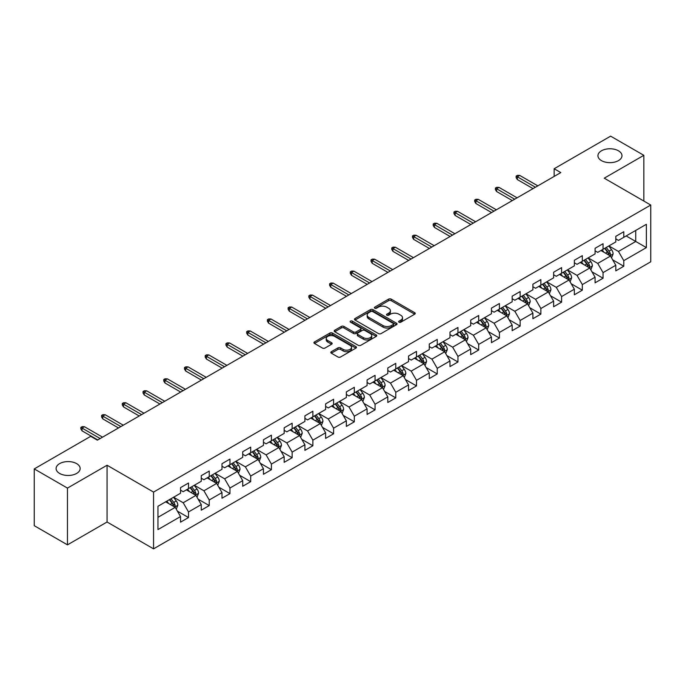 <?xml version="1.0" encoding="UTF-8"?>
<svg xmlns="http://www.w3.org/2000/svg" width="685" height="685" viewBox="0 0 685 685"><rect width="100%" height="100%" fill="white"/><g stroke="black" fill="none" stroke-linecap="round" stroke-linejoin="round"><path stroke-width="1.03" d="M399.004 322.19A1.293 0.745 0 0 0 400.828 322.19L414.69 314.192A1.841 1.062 0 0 0 415.23 313.439A1.841 1.062 0 0 0 414.69 312.685L391.212 299.131A1.841 1.062 0 0 0 388.609 299.131L374.746 307.137A1.293 0.745 0 0 0 374.37 307.659A1.293 0.745 0 0 0 374.746 308.19A1.293 0.745 0 0 0 376.57 308.19L378.368 307.154A5.9 3.408 0 0 1 386.717 307.154L388.669 308.284A5.9 3.408 0 0 1 390.399 310.69A5.9 3.408 0 0 1 388.669 313.105L386.879 314.141A1.293 0.745 0 0 0 386.503 314.663A1.293 0.745 0 0 0 386.879 315.194A1.293 0.745 0 0 0 388.703 315.194L390.493 314.158A5.9 3.408 0 0 1 398.841 314.158L400.802 315.288A5.9 3.408 0 0 1 402.532 317.694A5.9 3.408 0 0 1 400.802 320.1L399.004 321.137A1.293 0.745 0 0 0 398.627 321.667A1.293 0.745 0 0 0 399.004 322.19L399.004 321.137M76.634 463.625A12.022 6.944 0 0 0 63.525 462.118A12.022 6.944 0 0 0 56.101 468.531A12.022 6.944 0 0 0 59.629 473.446A12.022 6.944 0 0 0 72.73 474.945A12.022 6.944 0 0 0 80.154 468.531A12.022 6.944 0 0 0 76.634 463.625M618.461 150.803A12.022 6.944 0 0 0 605.36 149.296A12.022 6.944 0 0 0 597.937 155.709A12.022 6.944 0 0 0 601.456 160.624A12.022 6.944 0 0 0 614.565 162.122A12.022 6.944 0 0 0 621.989 155.709A12.022 6.944 0 0 0 618.461 150.803M331.352 351.688A1.841 1.062 0 0 0 330.812 352.441A1.841 1.062 0 0 0 331.352 353.195L337.936 356.996A1.841 1.062 0 0 0 340.548 356.996L355.935 348.117A1.841 1.062 0 0 0 356.474 347.363A1.841 1.062 0 0 0 355.935 346.61L332.456 333.056A1.841 1.062 0 0 0 329.853 333.056L314.466 341.943A1.841 1.062 0 0 0 313.918 342.697A1.841 1.062 0 0 0 314.466 343.442L322.421 348.04A1.841 1.062 0 0 0 325.024 348.04L331.608 344.238A1.841 1.062 0 0 0 332.156 343.485A1.841 1.062 0 0 0 331.608 342.731L327.67 340.454A4.932 2.851 0 0 1 326.223 338.441A4.932 2.851 0 0 1 329.271 335.804A4.932 2.851 0 0 1 334.648 336.421L350.095 345.351A4.932 2.851 0 0 1 351.542 347.363A4.932 2.851 0 0 1 348.502 349.992A4.932 2.851 0 0 1 343.125 349.376L340.548 347.886A1.841 1.062 0 0 0 337.936 347.886L331.352 351.688L331.352 353.195L337.936 349.418L337.936 347.886M107.057 465.235L67.464 488.097L34.25 468.917L34.25 525.686L67.464 544.858L107.057 522.004L153.56 548.848L153.56 492.087L107.057 465.235L107.057 522.004M643.84 201.047L643.84 155.324L604.247 178.186L650.75 205.038L153.56 492.087M643.84 155.324L610.626 136.152L554.156 168.75L554.156 176.422M34.25 468.917L90.72 436.319L97.364 440.155L560.801 172.586L554.156 168.75M378.497 333.586A1.841 1.062 0 0 0 381.108 333.586L396.495 324.699A1.841 1.062 0 0 0 397.035 323.945A1.841 1.062 0 0 0 396.495 323.192L373.017 309.637A1.841 1.062 0 0 0 370.414 309.637L355.018 318.525A1.841 1.062 0 0 0 354.479 319.278A1.841 1.062 0 0 0 355.018 320.032L378.497 333.586M351.037 322.472A1.293 0.745 0 0 1 352.347 322.652L352.347 321.119L376.219 334.897A1.841 1.062 0 0 1 376.759 335.65A1.841 1.062 0 0 1 376.219 336.403L360.824 345.291A1.841 1.062 0 0 1 358.221 345.291L334.742 331.737L341.327 327.961L341.327 326.428L334.742 330.23A1.841 1.062 0 0 0 334.203 330.983A1.841 1.062 0 0 0 334.742 331.737L334.742 330.23M341.327 327.961A1.841 1.062 0 0 1 343.938 327.961L343.938 326.428A1.841 1.062 0 0 0 341.327 326.428M343.938 326.428L353.46 331.925A1.841 1.062 0 0 0 356.063 331.925L360.438 329.399A1.841 1.062 0 0 0 360.978 328.654A1.841 1.062 0 0 0 360.438 327.901L350.523 322.173A1.293 0.745 0 0 1 350.146 321.65A1.293 0.745 0 0 1 350.943 320.957A1.293 0.745 0 0 1 352.347 321.119M153.56 548.848L650.75 261.798L650.75 205.038M177.415 511.147L188.512 517.552L188.512 511.952L201.262 504.588L201.262 510.188L209.233 505.581L209.233 499.981L221.991 492.618L221.991 498.218L229.963 493.62L229.963 488.02L242.721 480.656L242.721 486.256L250.693 481.649L250.693 476.049L263.442 468.686L263.442 474.285L271.414 469.687L271.414 464.087L284.172 456.724L284.172 462.324L292.144 457.717L292.144 452.117L304.902 444.753L304.902 450.353L312.874 445.755L312.874 440.155L325.623 432.792L325.623 438.391L333.595 433.785L333.595 428.185L346.353 420.821L346.353 426.421L354.325 421.814L354.325 416.215L367.083 408.851L367.083 414.451L375.055 409.853L375.055 404.253L387.804 396.889L387.804 402.489L395.776 397.882L395.776 392.282L408.534 384.919L408.534 390.518L416.506 385.92L416.506 380.321L429.264 372.957L429.264 378.557L437.235 373.95L437.235 368.35L449.985 360.986L449.985 366.586L457.957 361.988L457.957 356.388L470.715 349.025L470.715 354.625L478.687 350.018L478.687 344.418L491.445 337.054L491.445 342.654L499.416 338.048L499.416 332.448L512.174 325.084L512.174 330.684L520.146 326.086L520.146 320.486L532.896 313.122L532.896 318.722L540.867 314.115L540.867 308.515L553.626 301.152L553.626 306.752L561.597 302.154L561.597 296.554L574.355 289.19L574.355 294.79L582.327 290.183L582.327 284.583L595.077 277.219L595.077 282.819L603.048 278.221L603.048 272.621L615.806 265.258L615.806 270.858L623.778 266.251L623.778 260.651L646.366 247.61L646.366 224.286L635.74 230.425L635.74 241.471L646.366 247.61M188.512 517.552L180.532 522.158L180.532 516.558L157.952 529.599L157.952 506.275L180.532 493.234L180.532 487.634L188.512 483.028L188.512 488.628L201.262 481.264L201.262 475.664L209.233 471.066L209.233 476.666L221.991 469.302L221.991 463.702L229.963 459.096L229.963 464.695L242.721 457.332L242.721 451.732L250.693 447.134L250.693 452.734L263.442 445.37L263.442 439.77L271.414 435.163L271.414 440.763L284.172 433.399L284.172 427.8L292.144 423.202L292.144 428.801L304.902 421.438L304.902 415.838L312.874 411.231L312.874 416.831L325.623 409.467L325.623 403.867L333.595 399.261L333.595 404.861L346.353 397.497L346.353 391.897L354.325 387.299L354.325 392.899L367.083 385.535L367.083 379.935L375.055 375.329L375.055 380.928L387.804 373.565L387.804 367.965L395.776 363.367L395.776 368.967L408.534 361.603L408.534 356.003L416.506 351.396L416.506 356.996L429.264 349.633L429.264 344.033L437.235 339.435L437.235 345.034L449.985 337.671L449.985 332.071L457.957 327.464L457.957 333.064L470.715 325.7L470.715 320.1L478.687 315.494L478.687 321.094L491.445 313.73L491.445 308.13L499.416 303.532L499.416 309.132L512.174 301.768L512.174 296.168L520.146 291.562L520.146 297.162L532.896 289.798L532.896 284.198L540.867 279.6L540.867 285.2L553.626 277.836L553.626 272.236L561.597 267.63L561.597 273.229L574.355 265.866L574.355 260.266L582.327 255.668L582.327 261.268L595.077 253.904L595.077 248.304L603.048 243.697L603.048 249.297L615.806 241.933L615.806 236.334L623.778 231.727L623.778 237.327L646.366 224.286M186.38 489.861L195.944 495.383L183.195 502.747L173.63 497.224M180.532 490.169L183.195 491.702L188.512 488.628M183.195 502.747L188.512 511.952M195.944 495.383L201.262 504.588M207.11 477.89L216.674 483.413L203.924 490.777L194.352 485.254M201.262 478.198L203.924 479.731L209.233 476.666M203.924 490.777L209.233 499.981M216.674 483.413L221.991 492.618M227.84 465.928L237.404 471.451L224.646 478.815L215.081 473.292M221.991 466.237L224.646 467.769L229.963 464.695M224.646 478.815L229.963 488.02M237.404 471.451L242.721 480.656M248.561 453.958L258.134 459.481L245.376 466.845L235.811 461.322M242.721 454.266L245.376 455.799L250.693 452.734M245.376 466.845L250.693 476.049M258.134 459.481L263.442 468.686M269.291 441.996L278.855 447.519L266.105 454.883L256.533 449.36M263.442 442.296L266.105 443.837L271.414 440.763M266.105 454.883L271.414 464.087M278.855 447.519L284.172 456.724M290.02 430.026L299.585 435.549L286.827 442.912L277.262 437.39M284.172 430.334L286.827 431.867L292.144 428.801M286.827 442.912L292.144 452.117M299.585 435.549L304.902 444.753M310.742 418.055L320.315 423.578L307.556 430.951L297.992 425.419M304.902 418.364L307.556 419.896L312.874 416.831M307.556 430.951L312.874 440.155M320.315 423.578L325.623 432.792M331.471 406.094L341.036 411.616L328.286 418.98L318.713 413.457M325.623 406.402L328.286 407.935L333.595 404.861M328.286 418.98L333.595 428.185M341.036 411.616L346.353 420.821M352.201 394.123L361.766 399.646L349.007 407.01L339.443 401.487M346.353 394.432L349.007 395.964L354.325 392.899M349.007 407.01L354.325 416.215M361.766 399.646L367.083 408.851M372.923 382.161L382.495 387.684L369.737 395.048L360.173 389.525M367.083 382.47L369.737 384.002L375.055 380.928M369.737 395.048L375.055 404.253M382.495 387.684L387.804 396.889M393.652 370.191L403.217 375.714L390.467 383.078L380.894 377.555M387.804 370.499L390.467 372.032L395.776 368.967M390.467 383.078L395.776 392.282M403.217 375.714L408.534 384.919M414.382 358.229L423.946 363.752L411.188 371.116L401.624 365.593M408.534 358.529L411.188 360.07L416.506 356.996M411.188 371.116L416.506 380.321M423.946 363.752L429.264 372.957M435.103 346.259L444.676 351.782L431.918 359.145L422.354 353.623M429.264 346.567L431.918 348.1L437.235 345.034M431.918 359.145L437.235 368.35M444.676 351.782L449.985 360.986M455.833 334.289L465.398 339.811L452.648 347.175L443.084 341.652M449.985 334.597L452.648 336.13L457.957 333.064M452.648 347.175L457.957 356.388M465.398 339.811L470.715 349.025M476.563 322.327L486.127 327.85L473.369 335.213L463.805 329.69M470.715 322.635L473.369 324.168L478.687 321.094M473.369 335.213L478.687 344.418M486.127 327.85L491.445 337.054M497.293 310.356L506.857 315.879L494.099 323.243L484.535 317.72M491.445 310.665L494.099 312.197L499.416 309.132M494.099 323.243L499.416 332.448M506.857 315.879L512.174 325.084M518.014 298.395L527.587 303.917L514.829 311.281L505.265 305.758M512.174 298.703L514.829 300.235L520.146 297.162M514.829 311.281L520.146 320.486M527.587 303.917L532.896 313.122M538.744 286.424L548.308 291.947L535.559 299.311L525.986 293.788M532.896 286.732L535.559 288.265L540.867 285.2M535.559 299.311L540.867 308.515M548.308 291.947L553.626 301.152M559.474 274.462L569.038 279.985L556.28 287.349L546.716 281.826M553.626 274.762L556.28 276.303L561.597 273.229M556.28 287.349L561.597 296.554M569.038 279.985L574.355 289.19M580.195 262.492L589.768 268.015L577.01 275.379L567.445 269.856M574.355 262.8L577.01 264.333L582.327 261.268M577.01 275.379L582.327 284.583M589.768 268.015L595.077 277.219M600.925 250.522L610.489 256.044L597.74 263.408L588.167 257.885M595.077 250.83L597.74 252.363L603.048 249.297M597.74 263.408L603.048 272.621M610.489 256.044L615.806 265.258M626.167 235.948L635.74 241.471L618.461 251.446L608.896 245.924M615.806 238.868L618.461 240.401L623.778 237.327M618.461 251.446L623.778 260.651M67.464 488.097L67.464 544.858M157.952 517.321L175.223 507.345L165.659 501.822M175.223 507.345L180.532 516.558M612.681 259.846L623.778 266.251M591.96 271.817L603.048 278.221M571.23 283.778L582.327 290.183M550.5 295.749L561.597 302.154M529.779 307.711L540.867 314.115M509.049 319.681L520.146 326.086M488.319 331.643L499.416 338.048M467.59 343.613L478.687 350.018M446.868 355.583L457.957 361.988M426.138 367.545L437.235 373.95M405.409 379.516L416.506 385.92M384.687 391.477L395.776 397.882M363.958 403.448L375.055 409.853M343.228 415.41L354.325 421.814M322.507 427.38L333.595 433.785M301.777 439.35L312.874 445.755M281.047 451.312L292.144 457.717M260.326 463.283L271.414 469.687M239.596 475.244L250.693 481.649M218.866 487.215L229.963 493.62M198.145 499.177L209.233 505.581M399.518 322.378L400.802 321.642A5.9 3.408 0 0 0 402.532 319.227L402.532 317.694M390.399 310.69L390.399 312.223A5.9 3.408 0 0 1 388.669 314.638L387.393 315.374M414.69 312.685L414.69 314.192L391.212 300.672A1.841 1.062 0 0 0 388.609 300.672L375.26 308.37M396.469 324.716L373.017 311.17A1.841 1.062 0 0 0 370.414 311.17L355.044 320.041M393.233 324.467A1.293 0.745 0 0 0 393.61 323.945A1.293 0.745 0 0 0 393.233 323.414L372.631 311.521A1.293 0.745 0 0 0 370.799 311.521L368.915 312.608A5.9 3.408 0 0 0 367.186 315.023A5.9 3.408 0 0 0 368.915 317.429L383.001 325.563A5.9 3.408 0 0 0 391.341 325.563L393.233 324.467L393.233 326.009A1.293 0.745 0 0 0 393.61 325.478L393.61 323.945M367.186 315.023L367.186 316.556A5.9 3.408 0 0 0 368.915 318.962L368.915 317.429M393.233 326.009L391.341 327.096A5.9 3.408 0 0 1 383.001 327.096L368.915 318.962M343.938 327.961L353.46 333.458A1.841 1.062 0 0 0 356.063 333.458L360.438 330.941A1.841 1.062 0 0 0 360.978 330.187L360.978 328.654M352.347 322.652L376.193 336.421M363.333 337.628A4.932 2.851 0 0 0 368.71 338.244A4.932 2.851 0 0 0 371.758 335.616A4.932 2.851 0 0 0 370.311 333.604L364.865 330.461A1.841 1.062 0 0 0 362.262 330.461L357.895 332.978A1.841 1.062 0 0 0 357.347 333.732A1.841 1.062 0 0 0 357.895 334.485L363.333 337.628L363.333 339.161A4.932 2.851 0 0 0 368.71 339.777A4.932 2.851 0 0 0 371.758 337.148L371.758 335.616M357.347 333.732L357.347 335.265A1.841 1.062 0 0 0 357.895 336.018L357.895 334.485M363.333 339.161L357.895 336.018M351.542 347.363L351.542 348.896A4.932 2.851 0 0 1 348.502 351.525A4.932 2.851 0 0 1 343.125 350.908L340.548 349.418A1.841 1.062 0 0 0 337.936 349.418M326.223 338.441L326.223 339.974A4.932 2.851 0 0 0 327.67 341.986L327.67 340.454M331.591 344.247L327.67 341.986M355.909 348.126L332.456 334.588A1.841 1.062 0 0 0 329.853 334.588L314.483 343.459M611.542 257.868L613.118 253.887A4.983 2.877 -120 0 0 611.534 249.648L608.794 245.983M604.007 252.303L602.149 249.819M609.718 255.599L610.438 254.101A4.983 2.877 -120 0 0 609.008 251.104L606.268 247.439M605.018 248.158L608.057 252.226A2.534 1.464 60 0 1 608.52 252.996L610.438 254.101M604.675 248.364L607.415 252.02A4.983 2.877 60 0 1 608.837 255.017M535.422 187.236L517.329 176.79L517.329 179.556L516.13 177.638L516.13 176.105L517.329 176.79L519.718 175.411L537.811 185.858M517.329 179.556L533.033 188.623M516.13 176.105L517.458 175.334L519.718 175.411M590.812 269.83L592.397 265.849A4.983 2.877 -120 0 0 590.804 261.61L588.064 257.954M583.286 264.273L581.419 261.79M588.997 267.57L589.708 266.063A4.983 2.877 -120 0 0 588.278 263.066L585.538 259.409M584.288 260.129L587.336 264.187A2.534 1.464 60 0 1 587.798 264.958L589.708 266.063M583.945 260.326L586.685 263.99A4.983 2.877 60 0 1 588.115 266.987M570.083 281.8L571.667 277.819A4.983 2.877 -120 0 0 570.074 273.58L567.334 269.916M562.556 276.243L560.69 273.752M568.267 279.54L568.978 278.033A4.983 2.877 -120 0 0 567.557 275.036L564.808 271.371M563.567 272.099L566.606 276.158A2.534 1.464 60 0 1 567.069 276.928L568.978 278.033M563.216 272.296L565.956 275.952A4.983 2.877 60 0 1 567.385 278.949M514.692 199.207L496.599 188.76L496.599 191.517L495.401 189.599L495.401 188.067L496.599 188.76L498.988 187.373L517.089 197.828M496.599 191.517L512.303 200.585M495.401 188.067L496.728 187.305L498.988 187.373M493.971 211.177L475.869 200.722L475.869 203.488L474.679 201.57L474.679 200.037L475.869 200.722L478.267 199.344L496.36 209.79M475.869 203.488L491.573 212.555M474.679 200.037L476.006 199.266L478.267 199.344M549.361 293.762L550.937 289.781A4.983 2.877 -120 0 0 549.353 285.542L546.613 281.886M541.826 288.205L539.968 285.722M547.538 291.502L548.248 289.995A4.983 2.877 -120 0 0 546.827 287.006L544.087 283.342M542.837 284.061L545.876 288.12A2.534 1.464 60 0 1 546.339 288.89L548.248 289.995M542.486 284.258L545.234 287.923A4.983 2.877 60 0 1 546.656 290.919M528.632 305.733L530.216 301.751A4.983 2.877 -120 0 0 528.623 297.513L525.883 293.848M521.105 300.176L519.239 297.684M526.816 303.472L527.527 301.965A4.983 2.877 -120 0 0 526.097 298.968L523.357 295.312M522.107 296.031L525.155 300.09A2.534 1.464 60 0 1 525.609 300.861L527.527 301.965M521.764 296.228L524.504 299.893A4.983 2.877 60 0 1 525.934 302.881M507.902 317.703L509.486 313.721A4.983 2.877 -120 0 0 507.893 309.474L505.153 305.818M500.375 312.137L498.509 309.654M506.087 315.434L506.797 313.927A4.983 2.877 -120 0 0 505.376 310.939L502.627 307.274M501.386 307.993L504.425 312.06A2.534 1.464 60 0 1 504.888 312.831L506.797 313.927M501.035 308.199L503.775 311.855A4.983 2.877 60 0 1 505.205 314.852M473.241 223.139L455.148 212.692L455.148 215.45L453.949 213.532L453.949 211.999L455.148 212.692L457.537 211.314L475.63 221.76M455.148 215.45L470.852 224.517M453.949 211.999L455.277 211.237L457.537 211.314M452.511 235.109L434.418 224.654L434.418 227.42L433.22 225.502L433.22 223.969L434.418 224.654L436.807 223.276L454.908 233.722M434.418 227.42L450.122 236.488M433.22 223.969L434.547 223.199L436.807 223.276M431.79 247.071L413.689 236.625L413.689 239.39L412.49 237.472L412.49 235.931L413.689 236.625L416.078 235.246L434.179 245.692M413.689 239.39L429.392 248.45M412.49 235.931L413.826 235.169L416.078 235.246M411.06 259.041L392.959 248.595L392.959 251.352L391.769 249.434L391.769 247.901L392.959 248.595L395.356 247.208L413.449 257.663M392.959 251.352L408.671 260.42M391.769 247.901L393.096 247.131L395.356 247.208M390.33 271.003L372.238 260.557L372.238 263.323L371.039 261.405L371.039 259.872L372.238 260.557L374.626 259.178L392.728 269.625M372.238 263.323L387.941 272.39M371.039 259.872L372.366 259.101L374.626 259.178M369.609 282.974L351.508 272.527L351.508 275.284L350.309 273.366L350.309 271.834L351.508 272.527L353.897 271.14L371.998 281.595M351.508 275.284L367.211 284.352M350.309 271.834L351.645 271.072L353.897 271.14M348.879 294.944L330.778 284.489L330.778 287.255L329.588 285.337L329.588 283.804L330.778 284.489L333.175 283.111L351.268 293.557M330.778 287.255L346.482 296.322M329.588 283.804L330.915 283.033L333.175 283.111M328.149 306.906L310.057 296.459L310.057 299.217L308.858 297.299L308.858 295.766L310.057 296.459L312.446 295.081L330.538 305.527M310.057 299.217L325.76 308.284M308.858 295.766L310.185 295.004L312.446 295.081M307.419 318.876L289.327 308.421L289.327 311.187L288.128 309.269L288.128 307.736L289.327 308.421L291.716 307.043L309.817 317.489M289.327 311.187L305.031 320.255M288.128 307.736L289.464 306.966L291.716 307.043M286.698 330.838L268.597 320.392L268.597 323.157L267.407 321.239L267.407 319.698L268.597 320.392L270.995 319.013L289.087 329.459M268.597 323.157L284.301 332.216M267.407 319.698L268.734 318.936L270.995 319.013M265.968 342.808L247.876 332.362L247.876 335.119L246.677 333.201L246.677 331.668L247.876 332.362L250.265 330.975L268.357 341.43M247.876 335.119L263.579 344.187M246.677 331.668L248.004 330.898L250.265 330.975M245.239 354.77L227.146 344.324L227.146 347.089L225.947 345.171L225.947 343.639L227.146 344.324L229.535 342.945L247.636 353.392M227.146 347.089L242.85 356.157M225.947 343.639L227.274 342.868L229.535 342.945M224.517 366.74L206.416 356.294L206.416 359.051L205.226 357.133L205.226 355.601L206.416 356.294L208.814 354.916L226.906 365.362M206.416 359.051L222.12 368.119M205.226 355.601L206.553 354.839L208.814 354.916M203.787 378.711L185.695 368.256L185.695 371.022L184.496 369.104L184.496 367.571L185.695 368.256L188.084 366.877L206.176 377.324M185.695 371.022L201.399 380.089M184.496 367.571L185.823 366.8L188.084 366.877M183.058 390.673L164.965 380.226L164.965 382.983L163.766 381.065L163.766 379.533L164.965 380.226L167.354 378.848L185.455 389.294M164.965 382.983L180.669 392.051M163.766 379.533L165.094 378.771L167.354 378.848M162.336 402.643L144.235 392.188L144.235 394.954L143.045 393.036L143.045 391.503L144.235 392.188L146.624 390.81L164.725 401.256M144.235 394.954L159.939 404.022M143.045 391.503L144.372 390.733L146.624 390.81M141.607 414.605L123.505 404.159L123.505 406.924L122.315 405.006L122.315 403.465L123.505 404.159L125.903 402.78L143.996 413.226M123.505 406.924L139.218 415.983M122.315 403.465L123.642 402.703L125.903 402.78M120.877 426.575L102.784 416.129L102.784 418.886L101.585 416.968L101.585 415.435L102.784 416.129L105.173 414.742L123.274 425.197M102.784 418.886L118.488 427.954M101.585 415.435L102.913 414.665L105.173 414.742M487.181 329.665L488.756 325.683A4.983 2.877 -120 0 0 487.172 321.445L484.423 317.78M479.646 324.108L477.787 321.616M485.357 327.404L486.067 325.897A4.983 2.877 -120 0 0 484.646 322.9L481.906 319.244M480.656 319.964L483.696 324.022A2.534 1.464 60 0 1 484.158 324.793L486.067 325.897M480.305 320.16L483.053 323.825A4.983 2.877 60 0 1 484.475 326.822M466.451 341.635L468.035 337.654A4.983 2.877 -120 0 0 466.442 333.415L463.702 329.75M458.916 336.07L457.058 333.586M464.627 339.366L465.346 337.868A4.983 2.877 -120 0 0 463.916 334.871L461.176 331.206M459.926 331.925L462.974 335.992A2.534 1.464 60 0 1 463.428 336.763L465.346 337.868M459.584 332.131L462.324 335.787A4.983 2.877 60 0 1 463.745 338.784M445.721 353.597L447.305 349.615A4.983 2.877 -120 0 0 445.712 345.377L442.972 341.721M438.194 348.04L436.328 345.557M443.906 351.337L444.616 349.829A4.983 2.877 -120 0 0 443.195 346.833L440.446 343.176M439.205 343.896L442.245 347.954A2.534 1.464 60 0 1 442.707 348.725L444.616 349.829M438.854 344.093L441.594 347.757A4.983 2.877 60 0 1 443.024 350.754M425 365.567L426.575 361.586A4.983 2.877 -120 0 0 424.991 357.347L422.243 353.683M417.465 360.01L415.607 357.519M423.176 363.307L423.887 361.8A4.983 2.877 -120 0 0 422.465 358.803L419.725 355.138M418.475 355.866L421.515 359.925A2.534 1.464 60 0 1 421.977 360.695L423.887 361.8M418.124 356.063L420.873 359.719A4.983 2.877 60 0 1 422.294 362.716M404.27 377.538L405.854 373.548A4.983 2.877 -120 0 0 404.261 369.309L401.521 365.653M396.735 371.972L394.877 369.489M402.446 375.269L403.165 373.762A4.983 2.877 -120 0 0 401.735 370.773L398.995 367.109M397.745 367.828L400.785 371.886A2.534 1.464 60 0 1 401.247 372.657L403.165 373.762M397.403 368.025L400.143 371.69A4.983 2.877 60 0 1 401.564 374.686M383.54 389.5L385.124 385.518A4.983 2.877 -120 0 0 383.531 381.28L380.791 377.615M376.014 383.942L374.147 381.451M381.725 387.239L382.435 385.732A4.983 2.877 -120 0 0 381.006 382.735L378.266 379.079M377.024 379.798L380.064 383.857A2.534 1.464 60 0 1 380.526 384.627L382.435 385.732M376.673 379.995L379.413 383.66A4.983 2.877 60 0 1 380.843 386.648M362.819 401.47L364.394 397.488A4.983 2.877 -120 0 0 362.81 393.241L360.062 389.585M355.284 395.904L353.417 393.421M360.995 399.201L361.706 397.694A4.983 2.877 -120 0 0 360.284 394.706L357.536 391.041M356.294 391.76L359.334 395.827A2.534 1.464 60 0 1 359.796 396.598L361.706 397.694M355.943 391.966L358.692 395.622A4.983 2.877 60 0 1 360.113 398.619M342.089 413.432L343.664 409.45A4.983 2.877 -120 0 0 342.08 405.212L339.34 401.547M334.554 407.875L332.696 405.383M340.265 411.171L340.984 409.664A4.983 2.877 -120 0 0 339.554 406.667L336.815 403.011M335.564 403.73L338.604 407.789A2.534 1.464 60 0 1 339.066 408.56L340.984 409.664M335.222 403.927L337.962 407.592A4.983 2.877 60 0 1 339.383 410.589M321.359 425.402L322.943 421.421A4.983 2.877 -120 0 0 321.351 417.182L318.611 413.517M313.833 419.836L311.966 417.353M319.544 423.133L320.255 421.635A4.983 2.877 -120 0 0 318.825 418.638L316.085 414.973M314.835 415.692L317.883 419.759A2.534 1.464 60 0 1 318.345 420.53L320.255 421.635M314.492 415.898L317.232 419.554A4.983 2.877 60 0 1 318.662 422.551M300.638 437.364L302.213 433.382A4.983 2.877 -120 0 0 300.629 429.144L297.881 425.488M293.103 431.807L291.236 429.324M298.814 435.103L299.525 433.596A4.983 2.877 -120 0 0 298.103 430.6L295.355 426.943M294.113 427.663L297.153 431.721A2.534 1.464 60 0 1 297.615 432.492L299.525 433.596M293.762 427.86L296.502 431.524A4.983 2.877 60 0 1 297.932 434.521M279.908 449.334L281.484 445.353A4.983 2.877 -120 0 0 279.9 441.114L277.16 437.45M272.373 443.777L270.515 441.286M278.084 447.074L278.795 445.567A4.983 2.877 -120 0 0 277.374 442.57L274.634 438.905M273.383 439.633L276.423 443.692A2.534 1.464 60 0 1 276.886 444.462L278.795 445.567M273.041 439.83L275.781 443.486A4.983 2.877 60 0 1 277.202 446.483M259.178 461.305L260.762 457.323A4.983 2.877 -120 0 0 259.17 453.076L256.43 449.42M251.652 455.739L249.785 453.256M257.363 459.036L258.074 457.529A4.983 2.877 -120 0 0 256.644 454.54L253.904 450.876M252.654 451.595L255.702 455.653A2.534 1.464 60 0 1 256.156 456.424L258.074 457.529M252.311 451.8L255.051 455.456A4.983 2.877 60 0 1 256.481 458.453M238.448 473.267L240.033 469.285A4.983 2.877 -120 0 0 238.44 465.046L235.7 461.382M230.922 467.709L229.055 465.218M236.633 471.006L237.344 469.499A4.983 2.877 -120 0 0 235.923 466.502L233.174 462.846M231.932 463.565L234.972 467.624A2.534 1.464 60 0 1 235.434 468.394L237.344 469.499M231.581 463.762L234.321 467.427A4.983 2.877 60 0 1 235.751 470.415M217.727 485.237L219.303 481.255A4.983 2.877 -120 0 0 217.719 477.008L214.97 473.352M210.192 479.671L208.334 477.188M215.903 482.968L216.614 481.461A4.983 2.877 -120 0 0 215.193 478.472L212.453 474.808M211.203 475.527L214.242 479.594A2.534 1.464 60 0 1 214.705 480.365L216.614 481.461M210.852 475.733L213.6 479.389A4.983 2.877 60 0 1 215.022 482.386M196.997 497.199L198.581 493.217A4.983 2.877 -120 0 0 196.989 488.979L194.249 485.322M189.471 491.642L187.604 489.15M195.174 494.938L195.893 493.431A4.983 2.877 -120 0 0 194.463 490.434L191.723 486.778M190.473 487.497L193.521 491.556A2.534 1.464 60 0 1 193.975 492.327L195.893 493.431M190.13 487.694L192.87 491.359A4.983 2.877 60 0 1 194.3 494.356M176.268 509.169L177.852 505.188A4.983 2.877 -120 0 0 176.259 500.949L173.519 497.284M168.741 503.603L166.875 501.12M174.452 506.909L175.163 505.402A4.983 2.877 -120 0 0 173.742 502.405L170.993 498.74M169.752 499.459L172.791 503.526A2.534 1.464 60 0 1 173.254 504.297L175.163 505.402M169.4 499.665L172.14 503.321A4.983 2.877 60 0 1 173.57 506.318M100.156 438.537L82.054 428.091L82.054 430.856L80.856 428.938L80.856 427.406L82.054 428.091L84.443 426.712L102.544 437.158M82.054 430.856L97.758 439.924M80.856 427.406L82.191 426.635L84.443 426.712M400.802 321.642L400.802 320.1M386.879 315.194L386.879 314.141M388.669 314.638L388.669 313.105M374.746 308.19L374.746 307.137M388.609 300.672L388.609 299.131M391.212 300.672L391.212 299.131M355.018 320.032L355.018 318.525M370.414 311.17L370.414 309.637M373.017 311.17L373.017 309.637M396.495 324.699L396.495 323.192M383.001 327.096L383.001 325.563M391.341 327.096L391.341 325.563M353.46 333.458L353.46 331.925M356.063 333.458L356.063 331.925M360.438 330.941L360.438 329.399M376.219 336.403L376.219 334.897M340.548 349.418L340.548 347.886M343.125 350.908L343.125 349.376M331.608 344.238L331.608 342.731M314.466 343.442L314.466 341.943M329.853 334.588L329.853 333.056M332.456 334.588L332.456 333.056M355.935 348.117L355.935 346.61M610.001 255.762L613.092 253.981M609.008 251.104L611.534 249.648M605.463 253.15L607.415 252.02M589.271 267.732L592.362 265.951M588.278 263.066L590.804 261.61M584.742 265.112L586.685 263.99M568.541 279.694L571.632 277.913M567.557 275.036L570.074 273.58M564.012 277.082L565.956 275.952M547.82 291.664L550.911 289.883M546.827 287.006L549.353 285.542M543.282 289.044L545.234 287.923M527.09 303.635L530.181 301.845M526.097 298.968L528.623 297.513M522.561 301.015L524.504 299.893M506.361 315.597L509.452 313.816M505.376 310.939L507.893 309.474M501.831 312.976L503.775 311.855M485.639 327.567L488.73 325.777M484.646 322.9L487.172 321.445M481.101 324.947L483.053 323.825M464.909 339.529L468.001 337.748M463.916 334.871L466.442 333.415M460.38 336.917L462.324 335.787M444.18 351.499L447.271 349.718M443.195 346.833L445.712 345.377M439.65 348.879L441.594 347.757M423.458 363.461L426.541 361.68M422.465 358.803L424.991 357.347M418.92 360.849L420.873 359.719M402.729 375.431L405.82 373.65M401.735 370.773L404.261 369.309M398.199 372.811L400.143 371.69M381.999 387.402L385.09 385.612M381.006 382.735L383.531 381.28M377.469 384.782L379.413 383.66M361.278 399.364L364.36 397.583M360.284 394.706L362.81 393.241M356.739 396.743L358.692 395.622M340.548 411.334L343.639 409.544M339.554 406.667L342.08 405.212M336.01 408.714L337.962 407.592M319.818 423.296L322.909 421.515M318.825 418.638L321.351 417.182M315.288 420.684L317.232 419.554M299.097 435.266L302.179 433.485M298.103 430.6L300.629 429.144M294.559 432.646L296.502 431.524M278.367 447.228L281.458 445.447M277.374 442.57L279.9 441.114M273.829 444.616L275.781 443.486M257.637 459.198L260.728 457.417M256.644 454.54L259.17 453.076M253.108 456.578L255.051 455.456M236.907 471.169L239.998 469.379M235.923 466.502L238.44 465.046M232.378 468.549L234.321 467.427M216.186 483.13L219.277 481.349M215.193 478.472L217.719 477.008M211.648 480.51L213.6 479.389M195.456 495.101L198.547 493.311M194.463 490.434L196.989 488.979M190.927 492.481L192.87 491.359M174.726 507.063L177.817 505.282M173.742 502.405L176.259 500.949M170.197 504.451L172.14 503.321"/></g></svg>
